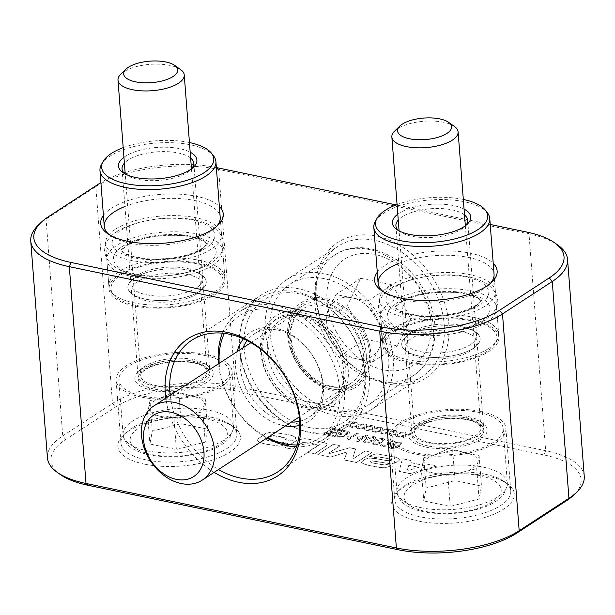 <?xml version="1.0" encoding="UTF-8"?>
<svg xmlns="http://www.w3.org/2000/svg" width="615" height="615" viewBox="0 0 615 615"><rect width="100%" height="100%" fill="white"/><g stroke="black" fill="none" stroke-linecap="round" stroke-linejoin="round"><path stroke-width="0.46" stroke-dasharray="3.08 2.31" d="M377.279 272.261A61.462 24.454 175.6 0 1 470.383 253.219A61.462 24.454 175.6 0 1 493.222 263.335M383.145 291.641A58.141 23.132 -4.4 0 0 384.621 292.763A58.141 23.132 -4.4 0 0 403.432 300.02A58.141 23.132 -4.4 0 0 489.094 284.73A58.141 23.132 -4.4 0 0 490.386 283.384M498.896 337.097A58.141 23.132 -4.4 0 0 473.588 320.277A58.141 23.132 -4.4 0 0 413.034 323.029A58.141 23.132 -4.4 0 0 382.953 346.014A58.141 23.132 -4.4 0 0 408.26 362.827A58.141 23.132 -4.4 0 0 468.815 360.082A58.141 23.132 -4.4 0 0 498.896 337.097L494.06 274.282A58.141 23.132 -4.4 0 0 468.753 257.47A58.141 23.132 -4.4 0 0 398.812 263.397M103.412 215.358A61.462 24.454 175.6 0 1 196.523 196.316A61.462 24.454 175.6 0 1 219.355 206.44M490.224 224.467L396.106 204.91M216.365 167.564A85.277 33.925 -4.4 0 0 100.898 182.609M109.285 234.738A58.141 23.132 -4.4 0 0 110.762 235.868A58.141 23.132 -4.4 0 0 129.565 243.117A58.141 23.132 -4.4 0 0 215.235 227.827A58.141 23.132 -4.4 0 0 216.518 226.489M225.029 280.194A58.141 23.132 -4.4 0 0 199.721 263.374A58.141 23.132 -4.4 0 0 139.174 266.126A58.141 23.132 -4.4 0 0 109.093 289.111A58.141 23.132 -4.4 0 0 134.401 305.932A58.141 23.132 -4.4 0 0 194.947 303.18A58.141 23.132 -4.4 0 0 225.029 280.194L220.201 217.387A58.141 23.132 -4.4 0 0 194.886 200.567A58.141 23.132 -4.4 0 0 124.945 206.494M463.01 327.165A39.314 15.644 175.6 0 1 476.763 345.599A39.314 15.644 175.6 0 1 418.838 355.939A39.314 15.644 175.6 0 1 406.123 351.034A39.314 15.644 175.6 0 1 414.894 331.508A39.314 15.644 175.6 0 1 463.01 327.165M420.937 357.761A35.993 14.322 -4.4 0 0 473.973 348.298A35.993 14.322 -4.4 0 0 477.048 341.832A35.993 14.322 -4.4 0 0 461.373 331.424A35.993 14.322 -4.4 0 0 423.896 333.122A35.993 14.322 -4.4 0 0 405.27 347.352A35.993 14.322 -4.4 0 0 409.298 353.271A35.993 14.322 -4.4 0 0 420.937 357.761M467.923 416.516A35.993 14.322 175.6 0 1 479.569 421.006A35.993 14.322 175.6 0 1 483.59 426.925A35.993 14.322 175.6 0 1 464.971 441.155A35.993 14.322 175.6 0 1 427.487 442.862A35.993 14.322 175.6 0 1 411.819 432.453A35.993 14.322 175.6 0 1 414.894 425.987A35.993 14.322 175.6 0 1 467.923 416.516M425.857 447.113A39.314 15.644 -4.4 0 0 473.973 442.769A39.314 15.644 -4.4 0 0 482.744 423.251A39.314 15.644 -4.4 0 0 470.021 418.338A39.314 15.644 -4.4 0 0 412.096 428.686A39.314 15.644 -4.4 0 0 425.857 447.113M189.143 270.269A39.314 15.644 175.6 0 1 202.904 288.696A39.314 15.644 175.6 0 1 144.979 299.036A39.314 15.644 175.6 0 1 132.256 294.131A39.314 15.644 175.6 0 1 141.027 274.613A39.314 15.644 175.6 0 1 189.143 270.269M147.077 300.866A35.993 14.322 -4.4 0 0 200.106 291.395A35.993 14.322 -4.4 0 0 203.181 284.93A35.993 14.322 -4.4 0 0 187.513 274.521A35.993 14.322 -4.4 0 0 150.029 276.22A35.993 14.322 -4.4 0 0 131.41 290.457A35.993 14.322 -4.4 0 0 135.431 296.368A35.993 14.322 -4.4 0 0 147.077 300.866M194.063 359.614A35.993 14.322 175.6 0 1 205.702 364.111A35.993 14.322 175.6 0 1 209.73 370.03A35.993 14.322 175.6 0 1 191.104 384.26A35.993 14.322 175.6 0 1 153.627 385.959A35.993 14.322 175.6 0 1 137.952 375.55A35.993 14.322 175.6 0 1 141.027 369.085A35.993 14.322 175.6 0 1 194.063 359.614M151.99 390.21A39.314 15.644 -4.4 0 0 200.106 385.866A39.314 15.644 -4.4 0 0 208.877 366.348A39.314 15.644 -4.4 0 0 196.162 361.443A39.314 15.644 -4.4 0 0 138.237 371.783A39.314 15.644 -4.4 0 0 151.99 390.21M141.412 397.106A58.141 23.132 175.6 0 1 116.104 380.285A58.141 23.132 175.6 0 1 146.186 357.3A58.141 23.132 175.6 0 1 206.74 354.555A58.141 23.132 175.6 0 1 232.047 371.368A58.141 23.132 175.6 0 1 201.966 394.353A58.141 23.132 175.6 0 1 141.412 397.106M211.568 417.362A58.141 23.132 175.6 0 1 230.379 424.611A58.141 23.132 175.6 0 1 236.883 434.175A58.141 23.132 175.6 0 1 206.794 457.16A58.141 23.132 175.6 0 1 146.247 459.912A58.141 23.132 175.6 0 1 120.94 443.1A58.141 23.132 175.6 0 1 125.906 432.652A58.141 23.132 175.6 0 1 211.568 417.362M144.617 464.164A61.462 24.454 -4.4 0 0 219.839 457.376A61.462 24.454 -4.4 0 0 233.546 426.856A61.462 24.454 -4.4 0 0 213.674 419.184A61.462 24.454 -4.4 0 0 123.108 435.351A61.462 24.454 -4.4 0 0 144.617 464.164M403.824 435.305L397.705 436.865L399.335 437.204L403.694 436.096L403.371 438.041L405.001 438.38L405.462 435.651L411.965 433.998L410.328 433.66L405.593 434.859L405.946 432.745L404.316 432.407L403.824 435.305L397.697 436.765L399.327 437.104L403.686 435.997L403.363 437.941L404.993 438.28L405.454 435.543L411.95 433.89L410.32 433.552L405.585 434.759L405.938 432.645L404.309 432.307L403.817 435.205M395.999 433.683L389.879 435.236L391.509 435.574L395.868 434.467L395.545 436.412L397.175 436.75L397.636 434.021L404.14 432.368L402.502 432.03L397.767 433.237L398.12 431.123L396.49 430.784L395.999 433.683L389.872 435.136L391.501 435.474L395.86 434.367L395.537 436.312L397.167 436.65L397.628 433.921L404.132 432.268L402.494 431.93L397.759 433.137L398.113 431.015L396.483 430.677L395.991 433.583M388.173 432.053L382.053 433.613L383.683 433.952L388.042 432.845L387.719 434.79L389.349 435.128L389.81 432.399L396.314 430.746L394.684 430.408L389.941 431.607L390.294 429.493L388.665 429.155L388.173 432.053L382.046 433.514L383.675 433.852L388.034 432.745L387.711 434.69L389.341 435.028L389.802 432.291L396.306 430.646L394.676 430.3L389.933 431.507L390.287 429.393L388.657 429.055L388.165 431.953M380.354 430.431L374.235 431.984L375.857 432.322L380.216 431.215L379.893 433.16L381.523 433.498L381.984 430.769L388.488 429.116L386.858 428.778L382.115 429.985L382.469 427.871L380.839 427.533L380.354 430.431L374.228 431.884L375.85 432.222L380.208 431.115L379.886 433.06L381.515 433.398L381.977 430.669L388.48 429.016L386.85 428.678L382.107 429.885L382.461 427.763L380.831 427.425L380.347 430.331M292.117 449.181L302.572 442.585L311.567 443.2L317.778 445.191L307.646 452.309L314.619 453.755L326.288 445.86L327.088 444.445L326.419 443.423L315.741 440.448L305.078 438.626L297.821 439.702L285.137 447.635L292.11 449.081L302.565 442.485L311.559 443.1L317.763 445.083L316.402 446.636L307.654 452.409L314.626 453.862L326.296 445.96L327.095 444.545L326.427 443.523L315.749 440.548L305.086 438.726L297.829 439.802L285.145 447.735L292.11 449.081M330.386 457.13L347.352 451.91L343.946 459.951L356.462 462.549L372.014 452.425L365.172 451.003L353.886 458.49L352.756 458.252L355.601 449.012L349.843 447.812L329.794 453.486L328.579 453.232L340.187 445.806L333.345 444.384L317.794 454.516L330.386 457.13L347.344 451.802L343.939 459.851L356.454 462.449L372.006 452.317L365.164 450.895L353.879 458.39L352.749 458.152L355.593 448.912L349.835 447.712L329.786 453.386L328.571 453.132L340.18 445.706L333.338 444.284L317.786 454.416L330.378 457.03M424.911 465.64L409.813 462.503L410.451 460.404L402.51 458.759L399.058 471.405L409.859 473.642L437.35 465.993L429.454 464.356L424.911 465.64L409.805 462.403L410.443 460.304L402.502 458.652L399.05 471.305L409.851 473.542L437.342 465.893L429.447 464.256L424.904 465.54M323.359 434.29L331.539 435.997L332.63 435.282L325.873 433.875L328.779 431.984L335.183 433.314L336.274 432.606L329.871 431.276L333.023 429.224L339.957 430.661L341.048 429.954L332.692 428.217L323.352 434.19L331.531 435.889L332.623 435.182L325.865 433.775L328.771 431.884L335.175 433.214L336.267 432.499L329.863 431.169L333.015 429.116L339.949 430.562L341.041 429.847L332.684 428.117L323.352 434.19M333.853 436.473L338.096 437.357L344.2 436.612L344.623 435.013L348.797 433.913L349.835 432.568L347.398 431.269L343.185 430.392L333.853 436.473L338.089 437.257L344.192 436.504L344.615 434.913L348.79 433.813L349.827 432.468L347.39 431.169L343.178 430.292L333.845 436.373M344.961 435.574L344.615 434.913L344.961 435.574M356.877 433.237L349.481 438.057L348.09 436.519L346.998 437.227L347.921 439.502L348.843 439.694L358.299 433.537L356.869 433.137L349.474 437.957L348.082 436.419L346.991 437.127L347.913 439.402L348.836 439.594L358.291 433.437L356.869 433.137M348.059 438.841L347.921 439.502L348.059 438.841M363.819 436.658L359.022 435.666L357.93 436.373L356.746 441.332L358.091 441.616L364.149 437.665L365.748 438.003L366.84 437.288L365.241 436.957L367.547 435.458L366.125 435.159L363.819 436.658L359.014 435.558L357.922 436.273L356.738 441.232L358.084 441.516L364.142 437.565L365.74 437.895L366.832 437.188L365.233 436.858L367.539 435.359L366.117 435.059L363.811 436.558M374.62 440.932L371.929 443.769L373.482 444.814L376.987 444.691L381.907 442.446L384.598 439.61L383.037 438.572C379.34 438.48 376.534 439.264 374.62 440.932L371.921 443.669L373.474 444.714L376.98 444.591L381.9 442.346L384.59 439.51L383.03 438.472C379.332 438.38 376.526 439.164 374.612 440.832M395.284 441.224L387.996 439.71L387.012 441.401L387.788 443.999L387.004 445.391L383.283 446.013L382.215 445.298L383.053 444.299L381.508 444.084L380.485 445.491L382.369 446.659L388.449 445.675L389.541 443.892L388.865 440.824L394.2 441.931L395.284 441.224L387.988 439.602L387.004 441.301L387.781 443.899L386.996 445.291L383.276 445.913L382.207 445.199L383.045 444.199L381.5 443.984L380.477 445.383L382.361 446.559L388.442 445.575L389.533 443.792L388.857 440.724L394.192 441.831L395.276 441.116M388.788 441.286L388.857 440.724L388.788 441.286M60.516 474.657A85.277 33.925 175.6 0 1 65.705 439.487L115.482 407.069A85.277 33.925 175.6 0 1 233.677 390.471L544.052 454.954A85.277 33.925 175.6 0 1 573.887 494.929M418.477 521.066A61.462 24.454 -4.4 0 0 493.707 514.278A61.462 24.454 -4.4 0 0 507.413 483.751A61.462 24.454 -4.4 0 0 487.534 476.087A61.462 24.454 -4.4 0 0 396.975 492.254A61.462 24.454 -4.4 0 0 418.477 521.066M372.529 428.809L366.409 430.362L368.039 430.7L372.398 429.593L372.067 431.538L373.697 431.876L374.158 429.147L380.662 427.494L379.032 427.156L374.289 428.355L374.65 426.241L373.013 425.903L372.529 428.809L366.402 430.262L368.031 430.6L372.39 429.493L372.06 431.438L373.689 431.776L374.151 429.047L380.654 427.394L379.025 427.048L374.281 428.255L374.643 426.141L373.005 425.803L372.521 428.701M364.703 427.179L358.583 428.732L360.213 429.07L364.572 427.971L364.249 429.916L365.871 430.254L366.332 427.517L372.836 425.864L371.206 425.526L366.463 426.733L366.824 424.619L365.195 424.281L364.703 427.179L358.576 428.632L360.206 428.97L364.564 427.863L364.241 429.808L365.864 430.146L366.325 427.417L372.828 425.765L371.199 425.426L366.455 426.633L366.817 424.511L365.187 424.173L364.695 427.079M356.877 425.557L350.758 427.11L352.387 427.448L356.746 426.341L356.423 428.286L358.045 428.624L358.514 425.895L365.01 424.242L363.38 423.904L358.645 425.103L358.999 422.989L357.369 422.651L356.877 425.557L350.75 427.01L352.38 427.348L356.738 426.241L356.416 428.186L358.038 428.524L358.507 425.795L365.003 424.142L363.373 423.804L358.637 425.003L358.991 422.889L357.361 422.551L356.869 425.449M349.051 423.927L342.932 425.488L344.561 425.826L348.92 424.719L348.597 426.664L350.227 427.002L350.688 424.265L357.192 422.613L355.555 422.274L350.819 423.481L351.173 421.367L349.543 421.029L349.051 423.927L342.924 425.38L344.554 425.718L348.913 424.611L348.59 426.556L350.219 426.895L350.681 424.166L357.184 422.513L355.547 422.174L350.811 423.381L351.165 421.267L349.535 420.921L349.043 423.827M392.047 444.553L389.357 447.389L390.909 448.435L394.415 448.312L399.335 446.067L402.026 443.231L400.465 442.193C396.767 442.1 393.961 442.885 392.047 444.553L389.349 447.29L390.902 448.335L394.407 448.212L399.327 445.967L402.018 443.131L400.457 442.093C396.76 442.001 393.954 442.785 392.039 444.453M365.91 439.125L363.219 441.962L364.772 443L368.277 442.885L373.197 440.64L375.88 437.795L374.327 436.765C370.63 436.665 367.824 437.457 365.91 439.125L363.211 441.854L364.764 442.9L368.27 442.785L373.19 440.532L375.873 437.696L374.32 436.658C370.622 436.565 367.816 437.35 365.894 439.018M369.223 456.292L375.957 457.691L378.071 456.914L384.759 458.037L391.332 459.49L390.948 460.404L386.989 460.589L375.565 458.467L368.362 457.99L363.749 459.882L361.543 462.58C364.257 464.225 368.131 465.401 373.151 466.101L380.424 467.446C384.467 468.069 387.711 467.531 390.164 465.816L390.909 465.34L384.175 463.941L382.276 464.609L375.534 463.449C372.213 463.103 370.476 462.395 370.322 461.319L372.29 460.873L391.355 463.871L397.605 461.788L399.981 459.605L396.583 457.452L376.203 453.824L369.223 456.292L375.95 457.591L378.064 456.814L384.752 457.937L391.332 459.49L390.956 460.512L386.996 460.689L375.573 458.575L368.37 458.09L363.757 459.982L361.551 462.68C364.264 464.325 368.139 465.501 373.159 466.208L380.431 467.554C384.475 468.169 387.719 467.631 390.171 465.916L390.917 465.44L384.183 464.041L382.284 464.709L375.542 463.549C372.221 463.21 370.484 462.495 370.33 461.419L372.298 460.973L391.363 463.971L397.613 461.888L399.973 459.505L396.575 457.352L376.196 453.724L369.215 456.192M369.892 461.942L370.322 461.319L369.892 461.942M285.306 439.602L292.256 441.047L295.938 438.018C294.339 436.143 290.957 434.882 285.798 434.221L271.522 431.968L265.595 433.529L256.632 439.971C258.661 442.331 263.028 443.907 269.747 444.722L279.925 446.275L288.005 443.5L281.047 442.054L279.218 442.808L266.172 440.063L268.578 437.45L272.96 435.497L279.764 436.496L286.359 438.257L285.306 439.602L292.248 440.947L295.946 438.118C294.347 436.25 290.964 434.982 285.806 434.321L271.53 432.068L265.603 433.629L256.624 439.871C258.654 442.223 263.02 443.807 269.739 444.622L279.917 446.175L287.997 443.4L281.04 441.954L279.21 442.708L266.172 440.063L268.586 437.549L272.968 435.597L286.359 438.257L285.299 439.502M485.435 474.257A58.141 23.132 175.6 0 1 504.238 481.514A58.141 23.132 175.6 0 1 510.742 491.077A58.141 23.132 175.6 0 1 480.661 514.063A58.141 23.132 175.6 0 1 420.114 516.815A58.141 23.132 175.6 0 1 394.799 499.995A58.141 23.132 175.6 0 1 399.765 489.555A58.141 23.132 175.6 0 1 485.435 474.257M480.599 411.45A58.141 23.132 175.6 0 1 505.907 428.271A58.141 23.132 175.6 0 1 475.826 451.256A58.141 23.132 175.6 0 1 415.279 454.001A58.141 23.132 175.6 0 1 389.971 437.188A58.141 23.132 175.6 0 1 420.053 414.202A58.141 23.132 175.6 0 1 480.599 411.45M38.315 225.144A88.598 35.247 175.6 0 1 46.056 219.086L95.825 186.668A88.598 35.247 175.6 0 1 218.625 169.425L529 233.908A88.598 35.247 175.6 0 1 557.659 244.962M584.25 476.325A88.598 35.247 -4.4 0 0 545.682 450.703L235.307 386.212A88.598 35.247 -4.4 0 0 112.507 403.455L62.738 435.881A88.598 35.247 -4.4 0 0 47.432 457.852M315.518 296.215A80.842 59.986 -123.1 0 0 387.842 384.014A80.842 59.986 -123.1 0 0 448.796 323.905A80.842 59.986 -123.1 0 0 376.465 236.106A80.842 59.986 -123.1 0 0 315.518 296.215M444.191 324.551A77.521 57.518 56.9 0 1 422.597 376.234A77.521 57.518 56.9 0 1 356.346 368.585A77.521 57.518 56.9 0 1 316.387 297.998A77.521 57.518 56.9 0 1 337.973 246.323A77.521 57.518 56.9 0 1 404.232 253.964A77.521 57.518 56.9 0 1 444.191 324.551M393.177 357.784A77.521 57.518 56.9 0 1 371.583 409.459A77.521 57.518 56.9 0 1 305.332 401.818A77.521 57.518 56.9 0 1 265.373 331.231A77.521 57.518 56.9 0 1 286.959 279.548A77.521 57.518 56.9 0 1 353.218 287.197A77.521 57.518 56.9 0 1 393.177 357.784M214.158 472.358A81.949 60.808 56.9 0 1 165.804 398.128M170.147 395.291A78.628 58.34 -123.1 0 0 218.502 469.529M239.573 347.252A78.628 58.34 -123.1 0 0 280.109 418.846A78.628 58.34 -123.1 0 0 347.306 426.602A78.628 58.34 -123.1 0 0 369.208 374.181A78.628 58.34 -123.1 0 0 328.671 302.588A78.628 58.34 -123.1 0 0 261.475 294.831A78.628 58.34 -123.1 0 0 239.573 347.252M345.922 369.346A50.392 37.384 56.9 0 1 307.938 406.807A50.392 37.384 56.9 0 1 262.851 352.088A50.392 37.384 56.9 0 1 300.843 314.626A50.392 37.384 56.9 0 1 345.922 369.346M267.456 351.442A47.071 34.924 -123.1 0 0 291.718 394.3A47.071 34.924 -123.1 0 0 331.946 398.935A47.071 34.924 -123.1 0 0 345.053 367.562A47.071 34.924 -123.1 0 0 320.792 324.705A47.071 34.924 -123.1 0 0 280.563 320.061A47.071 34.924 -123.1 0 0 267.456 351.442M366.202 353.786A47.071 34.924 56.9 0 1 353.095 385.159A47.071 34.924 56.9 0 1 312.874 380.516A47.071 34.924 56.9 0 1 288.612 337.658A47.071 34.924 56.9 0 1 301.719 306.285A47.071 34.924 56.9 0 1 341.94 310.929A47.071 34.924 56.9 0 1 366.202 353.786M287.735 335.875A50.392 37.384 -123.1 0 0 332.823 390.602A50.392 37.384 -123.1 0 0 370.807 353.133A50.392 37.384 -123.1 0 0 325.727 298.413A50.392 37.384 -123.1 0 0 287.735 335.875M393.462 444.753L399.535 442.731L400.334 443.354L397.905 445.675L391.817 447.689L391.025 447.082L393.462 444.753L399.542 442.831L400.342 443.453L397.913 445.775L391.824 447.789L391.032 447.182L393.469 444.853M376.034 441.132L382.107 439.11L382.907 439.733L380.477 442.054L374.389 444.068L373.597 443.461L376.034 441.132L382.115 439.21L382.914 439.833L380.485 442.154L374.397 444.168L373.605 443.561L376.042 441.232M367.316 439.318L373.39 437.303L374.189 437.918L371.76 440.24L365.671 442.254L364.887 441.655L367.316 439.318L373.397 437.403L374.197 438.026L371.768 440.34L365.679 442.362L364.895 441.755L367.324 439.418M362.719 437.273L358.507 440.017L359.321 436.565L362.727 437.373L358.514 440.117L359.329 436.665L362.727 437.373M339.142 434.144L343.447 435.482L342.978 435.113L342.932 436.212L338.688 436.542L336.367 436.058L339.149 434.244L342.962 435.013L342.924 436.112L338.68 436.442L336.359 435.958L339.149 434.244M343.508 431.3L348.021 432.722L347.598 432.353L347.383 433.613L342.863 434.075L340.241 433.529L343.516 431.399L347.59 432.253L347.375 433.514L342.855 433.975L340.233 433.429L343.516 431.399M419.007 467.277L408.775 470.168L407.384 469.875L408.829 465.163L419.015 467.385L408.783 470.267L407.391 469.975L408.837 465.271L419.015 467.385M205.21 442.108L202.873 411.712L174.03 419.138L160.799 416.393A27.798 11.062 175.6 0 1 148.761 407.184A27.798 11.062 175.6 0 1 157.478 399.343A27.798 11.062 175.6 0 1 164.382 397.006A27.798 11.062 175.6 0 1 192.026 396.045L205.256 398.797L207.593 429.185L205.21 442.108L176.367 449.527L149.906 444.03L152.297 431.115L181.141 423.689L207.593 429.185M120.832 74.115A33.225 13.215 175.6 0 1 169.786 65.375A33.225 13.215 175.6 0 1 180.533 69.518M205.179 355.562A55.373 22.032 175.6 0 1 229.287 371.575A55.373 22.032 175.6 0 1 200.636 393.469A55.373 22.032 175.6 0 1 142.972 396.091A55.373 22.032 175.6 0 1 118.864 380.078A55.373 22.032 175.6 0 1 147.515 358.184A55.373 22.032 175.6 0 1 205.179 355.562M202.873 411.712L205.256 398.797M181.141 423.689L178.804 393.3L192.026 396.045A27.798 11.062 175.6 0 1 194.079 396.529A27.798 11.062 175.6 0 1 204.065 405.254A27.798 11.062 175.6 0 1 188.451 415.425A27.798 11.062 175.6 0 1 160.799 416.393L147.569 413.641L149.906 444.03M178.804 393.3L149.96 400.719L152.297 431.115M149.96 400.719L147.569 413.641M174.03 419.138L176.367 449.527M479.077 499.011L476.733 468.615L447.889 476.041L434.659 473.289A27.798 11.062 175.6 0 1 422.628 464.079A27.798 11.062 175.6 0 1 431.346 456.245A27.798 11.062 175.6 0 1 438.241 453.908A27.798 11.062 175.6 0 1 465.893 452.948L479.123 455.7L481.46 486.088L479.077 499.011L450.234 506.429L423.773 500.933L426.157 488.01L455 480.592L481.46 486.088M394.699 131.01A33.225 13.215 175.6 0 1 443.653 122.277A33.225 13.215 175.6 0 1 454.393 126.421M479.047 412.465A55.373 22.032 175.6 0 1 503.147 428.478A55.373 22.032 175.6 0 1 474.496 450.372A55.373 22.032 175.6 0 1 416.832 452.994A55.373 22.032 175.6 0 1 392.731 436.973A55.373 22.032 175.6 0 1 421.383 415.079A55.373 22.032 175.6 0 1 479.047 412.465M476.733 468.615L479.123 455.7M455 480.592L452.663 450.195L465.893 452.948A27.798 11.062 175.6 0 1 467.938 453.432A27.798 11.062 175.6 0 1 477.932 462.157A27.798 11.062 175.6 0 1 462.311 472.328A27.798 11.062 175.6 0 1 434.659 473.289L421.436 470.544L423.773 500.933M452.663 450.195L423.82 457.622L426.157 488.01M423.82 457.622L421.436 470.544M447.889 476.041L450.234 506.429M189.451 142.549A56.226 22.371 -4.4 0 0 123.2 147.646M101.375 164.674A58.141 23.132 175.6 0 1 110.016 156.172A58.141 23.132 175.6 0 1 167.026 142.634A58.141 23.132 175.6 0 1 213.62 156.033M120.717 275.02A56.226 22.371 175.6 0 1 189.435 262.643A56.226 22.371 175.6 0 1 221.761 286.06A56.226 22.371 175.6 0 1 213.405 294.285A56.226 22.371 175.6 0 1 158.278 307.369A56.226 22.371 175.6 0 1 113.222 294.416A56.226 22.371 175.6 0 1 120.717 275.02M214.75 291.572A58.141 23.132 -4.4 0 0 223.391 283.069A58.141 23.132 -4.4 0 0 224.798 277.15A58.141 23.132 -4.4 0 0 183.062 258.3A58.141 23.132 -4.4 0 0 118.903 271.653A58.141 23.132 -4.4 0 0 108.855 286.075A58.141 23.132 -4.4 0 0 111.146 291.71A58.141 23.132 -4.4 0 0 157.74 305.101A58.141 23.132 -4.4 0 0 214.75 291.572M123.938 157.302A39.314 15.644 175.6 0 1 125.299 156.356A39.314 15.644 175.6 0 1 190.189 152.197M190.642 158.086A35.993 14.322 -4.4 0 0 161.038 151.628A35.993 14.322 -4.4 0 0 128.274 159.962A35.993 14.322 -4.4 0 0 124.391 163.183M124.668 173.676A35.993 14.322 -4.4 0 0 126.083 174.806A35.993 14.322 -4.4 0 0 187.606 172.292A35.993 14.322 -4.4 0 0 190.75 169.832A35.993 14.322 -4.4 0 0 191.972 168.495M134.654 277.918A39.314 15.644 -4.4 0 0 131.218 280.609A39.314 15.644 -4.4 0 0 147.984 299.59A39.314 15.644 -4.4 0 0 199.468 291.387A39.314 15.644 -4.4 0 0 201.858 275.174A39.314 15.644 -4.4 0 0 134.654 277.918M196.493 287.782A35.993 14.322 175.6 0 1 156.771 296.046A35.993 14.322 175.6 0 1 130.941 284.376A35.993 14.322 175.6 0 1 134.016 277.911A35.993 14.322 175.6 0 1 137.16 275.451A35.993 14.322 175.6 0 1 198.683 272.937A35.993 14.322 175.6 0 1 202.712 278.849A35.993 14.322 175.6 0 1 196.493 287.782M115.628 229.111A58.141 23.132 175.6 0 1 179.795 215.757A58.141 23.132 175.6 0 1 221.523 234.607A58.141 23.132 175.6 0 1 211.475 249.021A58.141 23.132 175.6 0 1 147.316 262.374A58.141 23.132 175.6 0 1 105.58 243.525A58.141 23.132 175.6 0 1 115.628 229.111M212.729 265.234A58.141 23.132 -4.4 0 0 222.768 250.812A58.141 23.132 -4.4 0 0 181.041 231.963A58.141 23.132 -4.4 0 0 116.873 245.316A58.141 23.132 -4.4 0 0 106.833 259.738A58.141 23.132 -4.4 0 0 148.561 278.587A58.141 23.132 -4.4 0 0 212.729 265.234M463.31 199.445A56.226 22.371 -4.4 0 0 397.059 204.549M375.235 221.569A58.141 23.132 175.6 0 1 383.875 213.067A58.141 23.132 175.6 0 1 440.886 199.537A58.141 23.132 175.6 0 1 487.48 212.936M394.576 331.923A56.226 22.371 175.6 0 1 463.295 319.546A56.226 22.371 175.6 0 1 495.629 342.962A56.226 22.371 175.6 0 1 487.272 351.18A56.226 22.371 175.6 0 1 432.137 364.272A56.226 22.371 175.6 0 1 387.081 351.311A56.226 22.371 175.6 0 1 394.576 331.923M488.618 348.474A58.141 23.132 -4.4 0 0 497.258 339.972A58.141 23.132 -4.4 0 0 498.657 334.053A58.141 23.132 -4.4 0 0 456.93 315.203A58.141 23.132 -4.4 0 0 392.762 328.556A58.141 23.132 -4.4 0 0 382.722 342.978A58.141 23.132 -4.4 0 0 385.013 348.605A58.141 23.132 -4.4 0 0 431.607 362.004A58.141 23.132 -4.4 0 0 488.618 348.474M397.805 214.197A39.314 15.644 175.6 0 1 399.166 213.259A39.314 15.644 175.6 0 1 464.056 209.1M464.51 214.989A35.993 14.322 -4.4 0 0 434.905 208.523A35.993 14.322 -4.4 0 0 402.133 216.864A35.993 14.322 -4.4 0 0 398.259 220.085M398.535 230.571A35.993 14.322 -4.4 0 0 399.942 231.709A35.993 14.322 -4.4 0 0 461.473 229.195A35.993 14.322 -4.4 0 0 464.617 226.727A35.993 14.322 -4.4 0 0 465.839 225.398M408.514 334.821A39.314 15.644 -4.4 0 0 405.085 337.512A39.314 15.644 -4.4 0 0 421.844 356.485A39.314 15.644 -4.4 0 0 473.335 348.29A39.314 15.644 -4.4 0 0 475.726 332.077A39.314 15.644 -4.4 0 0 408.514 334.821M470.36 344.677A35.993 14.322 175.6 0 1 430.638 352.949A35.993 14.322 175.6 0 1 404.801 341.279A35.993 14.322 175.6 0 1 407.876 334.814A35.993 14.322 175.6 0 1 411.02 332.354A35.993 14.322 175.6 0 1 472.551 329.832A35.993 14.322 175.6 0 1 476.579 335.752A35.993 14.322 175.6 0 1 470.36 344.677M389.487 286.006A58.141 23.132 175.6 0 1 453.655 272.653A58.141 23.132 175.6 0 1 495.39 291.51A58.141 23.132 175.6 0 1 485.343 305.924A58.141 23.132 175.6 0 1 421.175 319.277A58.141 23.132 175.6 0 1 379.447 300.428A58.141 23.132 175.6 0 1 389.487 286.006M486.588 322.137A58.141 23.132 -4.4 0 0 496.636 307.715A58.141 23.132 -4.4 0 0 454.9 288.865A58.141 23.132 -4.4 0 0 390.74 302.219A58.141 23.132 -4.4 0 0 380.693 316.633A58.141 23.132 -4.4 0 0 422.42 335.49A58.141 23.132 -4.4 0 0 486.588 322.137M309.537 427.579A73.093 54.235 56.9 0 1 244.14 348.198A73.093 54.235 56.9 0 1 299.244 293.855A73.093 54.235 56.9 0 1 364.641 373.236A73.093 54.235 56.9 0 1 309.537 427.579M297.145 292.033A76.414 56.695 -123.1 0 0 260.814 297.906A76.414 56.695 -123.1 0 0 244.363 371.329A76.414 56.695 -123.1 0 0 307.9 431.83A76.414 56.695 -123.1 0 0 344.231 425.964A76.414 56.695 -123.1 0 0 360.682 352.533A76.414 56.695 -123.1 0 0 297.145 292.033M308.13 409.344A53.159 39.445 -123.1 0 0 348.205 369.823A53.159 39.445 -123.1 0 0 300.65 312.089A53.159 39.445 -123.1 0 0 260.568 351.611A53.159 39.445 -123.1 0 0 308.13 409.344M299.013 316.348A49.838 36.977 56.9 0 1 340.449 355.801A49.838 36.977 56.9 0 1 329.725 403.694A49.838 36.977 56.9 0 1 306.032 407.522A49.838 36.977 56.9 0 1 264.596 368.062A49.838 36.977 56.9 0 1 275.32 320.177A49.838 36.977 56.9 0 1 299.013 316.348M297.068 444.929A73.093 54.235 -123.1 0 0 338.888 382.384A73.093 54.235 -123.1 0 0 274.359 310.068A73.093 54.235 -123.1 0 0 224.398 333.376M219.178 363.35A73.093 54.235 -123.1 0 0 267.54 437.588M266.841 438.041A76.414 56.695 56.9 0 1 218.479 363.811M222.453 333.169A76.414 56.695 56.9 0 1 239.666 311.682A76.414 56.695 56.9 0 1 275.989 305.809A76.414 56.695 56.9 0 1 339.526 366.309A76.414 56.695 56.9 0 1 323.083 439.74A76.414 56.695 56.9 0 1 296.476 446.798M243.425 338.834A53.159 39.445 56.9 0 1 275.766 328.302A53.159 39.445 56.9 0 1 321.745 376.349A53.159 39.445 56.9 0 1 299.759 425.326M285.414 425.941A53.159 39.445 56.9 0 1 283.246 425.549A53.159 39.445 56.9 0 1 237.059 351.711M243.002 347.836A49.838 36.977 -123.1 0 0 284.876 421.298A49.838 36.977 -123.1 0 0 291.356 422.075M299.636 421.267A49.838 36.977 -123.1 0 0 308.569 417.47A49.838 36.977 -123.1 0 0 319.3 369.584A49.838 36.977 -123.1 0 0 277.865 330.124A49.838 36.977 -123.1 0 0 254.172 333.953A49.838 36.977 -123.1 0 0 247.084 340.587M360.836 278.295L335.951 294.508L367.678 301.104L376.78 317.993A33.333 24.731 56.9 0 1 379.132 348.49A33.333 24.731 56.9 0 1 356.508 358.791A33.333 24.731 56.9 0 1 331.539 338.596L322.429 321.707L347.314 305.494L360.836 278.295L392.562 284.891L410.774 318.678L397.252 345.876L365.525 339.28L347.314 305.494M280.417 366.755A71.986 53.413 56.9 0 1 289.988 284.192A71.986 53.413 56.9 0 1 378.125 322.26A71.986 53.413 56.9 0 1 368.562 404.824A71.986 53.413 56.9 0 1 280.417 366.755M335.951 294.508L322.429 321.707M365.525 339.28L340.641 355.493L331.539 338.596A33.333 24.731 56.9 0 1 329.186 308.107A33.333 24.731 56.9 0 1 351.811 297.806A33.333 24.731 56.9 0 1 376.78 317.993L385.889 334.891L410.774 318.678M340.641 355.493L372.367 362.089L397.252 345.876M372.367 362.089L385.889 334.891M367.678 301.104L392.562 284.891M233.677 390.471L235.307 386.212L218.625 169.425L216.526 167.595M98.331 184.2L95.825 186.668L112.507 403.455L115.482 407.069M65.705 439.487L62.738 435.881L46.056 219.086L48.562 216.618M526.901 232.086L529 233.908L545.682 450.703L544.052 454.954M147.177 450.795A55.373 22.032 -4.4 0 0 204.841 448.174A55.373 22.032 -4.4 0 0 233.492 426.28A55.373 22.032 -4.4 0 0 209.392 410.267A55.373 22.032 -4.4 0 0 151.728 412.888A55.373 22.032 -4.4 0 0 123.077 434.782A55.373 22.032 -4.4 0 0 147.177 450.795M206.125 418.777A48.731 19.388 175.6 0 1 218.917 444.952A48.731 19.388 175.6 0 1 151.382 454.439A48.731 19.388 175.6 0 1 138.583 428.263A48.731 19.388 175.6 0 1 206.125 418.777M153.858 388.995A35.993 14.322 175.6 0 1 144.41 369.661A35.993 14.322 175.6 0 1 194.294 362.658A35.993 14.322 175.6 0 1 203.742 381.992A35.993 14.322 175.6 0 1 153.858 388.995M192.541 361.136A33.225 13.215 -4.4 0 0 157.947 362.704A33.225 13.215 -4.4 0 0 140.758 375.842A33.225 13.215 -4.4 0 0 155.218 385.451A33.225 13.215 -4.4 0 0 189.82 383.883A33.225 13.215 -4.4 0 0 207.009 370.745A33.225 13.215 -4.4 0 0 192.541 361.136M421.044 507.698A55.373 22.032 -4.4 0 0 478.708 505.076A55.373 22.032 -4.4 0 0 507.36 483.182A55.373 22.032 -4.4 0 0 483.252 467.169A55.373 22.032 -4.4 0 0 425.588 469.783A55.373 22.032 -4.4 0 0 396.936 491.677A55.373 22.032 -4.4 0 0 421.044 507.698M479.992 475.679A48.731 19.388 175.6 0 1 492.784 501.855A48.731 19.388 175.6 0 1 425.242 511.342A48.731 19.388 175.6 0 1 412.45 485.166A48.731 19.388 175.6 0 1 479.992 475.679M427.717 445.898A35.993 14.322 175.6 0 1 418.269 426.564A35.993 14.322 175.6 0 1 468.161 419.561A35.993 14.322 175.6 0 1 477.609 438.895A35.993 14.322 175.6 0 1 427.717 445.898M466.408 418.039A33.225 13.215 -4.4 0 0 431.807 419.607A33.225 13.215 -4.4 0 0 414.618 432.745A33.225 13.215 -4.4 0 0 429.078 442.354A33.225 13.215 -4.4 0 0 463.679 440.786A33.225 13.215 -4.4 0 0 480.869 427.648A33.225 13.215 -4.4 0 0 466.408 418.039M122.354 246.454A51.499 20.487 175.6 0 1 193.725 236.429A51.499 20.487 175.6 0 1 207.247 264.096A51.499 20.487 175.6 0 1 135.869 274.121A51.499 20.487 175.6 0 1 122.354 246.454M206.002 247.883A51.499 20.487 175.6 0 1 134.624 257.908A51.499 20.487 175.6 0 1 121.101 230.248A51.499 20.487 175.6 0 1 192.48 220.224A51.499 20.487 175.6 0 1 206.002 247.883M396.214 303.356A51.499 20.487 175.6 0 1 467.592 293.332A51.499 20.487 175.6 0 1 481.115 320.992A51.499 20.487 175.6 0 1 409.736 331.016A51.499 20.487 175.6 0 1 396.214 303.356M479.861 304.786A51.499 20.487 175.6 0 1 408.491 314.811A51.499 20.487 175.6 0 1 394.968 287.144A51.499 20.487 175.6 0 1 466.347 277.127A51.499 20.487 175.6 0 1 479.861 304.786M422.92 293.078A71.986 53.413 -123.1 0 0 334.775 255.01A71.986 53.413 -123.1 0 0 325.212 337.574A71.986 53.413 -123.1 0 0 413.357 375.642A71.986 53.413 -123.1 0 0 422.92 293.078M336.205 331.593A63.122 46.84 56.9 0 1 349.182 256.678A63.122 46.84 56.9 0 1 421.882 292.579A63.122 46.84 56.9 0 1 408.906 367.501A63.122 46.84 56.9 0 1 336.205 331.593M362.343 329.448A48.731 36.154 56.9 0 1 352.326 387.281A48.731 36.154 56.9 0 1 296.207 359.567A48.731 36.154 56.9 0 1 306.224 301.734A48.731 36.154 56.9 0 1 362.343 329.448M296.722 359.821A44.295 32.872 -123.1 0 0 350.965 383.245A44.295 32.872 -123.1 0 0 356.846 332.438A44.295 32.872 -123.1 0 0 302.611 309.007A44.295 32.872 -123.1 0 0 296.722 359.821M489.094 284.73L491.892 282.031M215.235 227.827L218.025 225.128M382.953 346.014L379.447 300.428M473.973 348.298L476.763 345.599M477.048 341.832L483.59 426.925M479.569 421.006L482.744 423.251M405.27 347.352L411.819 432.453M109.093 289.111L105.58 243.525M200.106 291.395L202.904 288.696M203.181 284.93L209.73 370.03M205.702 364.111L208.877 366.348M131.41 290.457L137.952 375.55M232.047 371.368L236.883 434.175M230.379 424.611L233.546 426.856M504.238 481.514L507.413 483.751M505.907 428.271L510.742 491.077M116.104 380.285L120.94 443.1M389.971 437.188L394.799 499.995M141.027 369.085L138.237 371.783M399.765 489.555L396.975 492.254M414.894 425.987L412.096 428.686M125.906 432.652L123.108 435.351M409.298 353.271L406.123 351.034M135.431 296.368L132.256 294.131M110.762 235.868L107.587 233.623M384.621 292.763L381.454 290.526M371.583 409.459L422.597 376.234M347.306 426.602L277.626 471.989M261.475 294.831L191.795 340.218M353.095 385.159L331.946 398.935M301.719 306.285L280.563 320.061M286.959 279.548L337.973 246.323M194.079 396.529L175.283 391.54L157.478 399.343M229.287 371.575L233.492 426.28L233.485 428.632L229.695 437.711C224.367 443.738 217.133 448.181 207.993 451.041C188.582 457.145 169.102 458.421 149.56 454.869C139.597 452.809 124.714 447.843 123.077 434.782L118.864 380.078M191.473 168.879L207.009 370.745L205.018 367.547C202.865 365.641 199.037 364.065 193.541 362.835C177.973 360.236 163.413 361.697 149.837 367.217C139.259 372.69 141.019 375.258 140.758 375.842L125.222 173.976M467.938 453.432L449.15 448.435L431.346 456.245M503.147 428.478L507.36 483.182L507.344 485.535L503.554 494.614C498.227 500.641 491.001 505.084 481.86 507.944C462.442 514.048 442.969 515.324 423.428 511.772C413.457 509.712 398.582 504.746 396.936 491.677L392.731 436.973M465.34 225.774L480.869 427.648L478.877 424.45C476.725 422.536 472.904 420.968 467.4 419.738C451.841 417.139 437.273 418.6 423.704 424.112C413.126 429.585 414.887 432.161 414.618 432.745L399.089 230.879M206.686 243.901L206.709 244.017C206.233 244.324 208.723 243.648 199.614 239.396C191.034 236.598 183.001 235.222 175.513 235.268C154.488 235.284 138.175 238.789 126.567 245.777C122.739 248.806 121.101 250.405 121.662 250.566L122.854 251.696C124.799 253.518 128.881 255.256 135.085 256.901L147.815 258.815C158.201 259.561 168.625 258.9 179.073 256.839C185.346 255.671 194.993 252.88 201.789 248.568C205.618 245.539 207.247 243.94 206.694 243.778L206.686 243.901M221.761 286.06L223.391 283.069M126.083 174.806L122.908 172.569M134.016 277.911L131.218 280.609M130.941 284.376L122.054 168.887M221.523 234.607L220.201 217.387M224.798 277.15L222.768 250.812M108.855 286.075L106.833 259.738M202.712 278.849L193.825 163.367M198.683 272.937L201.858 275.174M190.75 169.832L193.548 167.134M113.222 294.416L111.146 291.71M117.196 231.394C108.747 236.598 104.535 243.386 104.55 251.758C110.416 284.199 182.67 280.955 211.16 262.951C221.961 255.763 224.552 247.561 223.806 242.579C217.941 210.138 145.686 213.382 117.196 231.394M202.089 249.029C195.116 253.449 185.346 256.247 179.057 257.408C168.472 259.476 157.932 260.122 147.446 259.346L134.7 257.377C128.489 255.702 124.391 253.934 122.416 252.05L121.117 250.482C119.787 251.197 121.501 249.467 126.26 245.308C130.526 242.51 136.522 240.096 144.264 238.074L162.806 235.061L187.321 235.73C197.93 237.659 204.472 240.204 206.955 243.356L207.24 243.855C208.57 243.148 206.848 244.87 202.089 249.029M480.553 300.796L479.4 299.574C478.032 296.584 458.928 291.648 449.38 292.171C428.355 292.187 412.035 295.684 400.427 302.672C396.598 305.709 394.968 307.3 395.53 307.462L396.713 308.599C398.666 310.421 402.74 312.159 408.952 313.804L421.675 315.718C432.068 316.456 442.485 315.803 452.94 313.742C459.213 312.574 468.853 309.783 475.656 305.471C479.477 302.434 481.115 300.843 480.553 300.681L480.553 300.796M495.629 342.962L497.258 339.972M399.942 231.709L396.767 229.472M407.876 334.814L405.085 337.512M404.801 341.279L395.914 225.79M495.39 291.51L494.06 274.282M498.657 334.053L496.636 307.715M382.722 342.978L380.693 316.633M476.579 335.752L467.692 220.27M472.551 329.832L475.726 332.077M464.617 226.727L467.415 224.037M387.081 351.311L385.013 348.605M391.055 288.289C382.615 293.501 378.394 300.289 378.417 308.661C384.275 341.102 456.538 337.858 485.02 319.854C495.821 312.666 498.419 304.463 497.666 299.482C491.8 267.041 419.545 270.285 391.055 288.289M475.956 305.932C468.976 310.352 459.205 313.15 452.917 314.311C442.331 316.379 431.799 317.025 421.313 316.241L408.56 314.28C402.348 312.605 398.259 310.829 396.283 308.953L394.976 307.385C393.654 308.1 395.368 306.37 400.127 302.211C404.386 299.413 410.39 296.999 418.123 294.977L436.673 291.956L461.188 292.632C471.79 294.562 478.339 297.099 480.815 300.258L481.107 300.743C482.429 300.043 480.715 301.773 475.956 305.932M329.725 403.694L308.569 417.47M260.814 297.906L239.666 311.682M344.231 425.964L323.083 439.74M275.32 320.177L254.172 333.953M289.988 284.192L334.775 255.01C362.097 236.145 406.315 255.556 424.704 291.618C441.808 322.075 437.603 360.528 413.357 375.642L368.562 404.824M250.92 342.678L302.611 309.007L294.777 317.586L291.61 326.496C289.711 336.836 291.71 347.698 297.614 359.083C309.576 382.576 337.358 393.546 350.965 383.245L299.282 416.916"/><path stroke-width="0.92" d="M493.222 263.335A61.462 24.454 175.6 0 1 491.892 282.031A61.462 24.454 175.6 0 1 401.326 298.198A61.462 24.454 175.6 0 1 381.454 290.526A61.462 24.454 175.6 0 1 377.279 272.261M490.386 283.384A58.141 23.132 -4.4 0 0 494.06 274.282L489.771 218.571A58.141 23.132 175.6 0 1 479.731 232.985A58.141 23.132 175.6 0 1 415.563 246.338A58.141 23.132 175.6 0 1 373.835 227.489A58.141 23.132 175.6 0 1 375.235 221.569L376.872 218.579A56.226 22.371 -4.4 0 0 409.198 241.995A56.226 22.371 -4.4 0 0 477.916 229.618A56.226 22.371 -4.4 0 0 485.412 210.23A56.226 22.371 -4.4 0 0 463.31 199.445M219.355 206.44A61.462 24.454 175.6 0 1 218.025 225.128A61.462 24.454 175.6 0 1 127.466 241.295A61.462 24.454 175.6 0 1 107.587 233.623A61.462 24.454 175.6 0 1 103.412 215.358M100.898 182.609A85.277 33.925 -4.4 0 0 98.331 184.2L48.562 216.618A85.277 33.925 -4.4 0 0 41.113 222.446A85.277 33.925 -4.4 0 0 70.948 262.428L381.323 326.911A85.277 33.925 -4.4 0 0 499.518 310.314L549.295 277.895A85.277 33.925 -4.4 0 0 554.484 242.725A85.277 33.925 -4.4 0 0 526.901 232.086L490.224 224.467M396.106 204.91L216.526 167.595A85.277 33.925 -4.4 0 0 216.365 167.564M216.518 226.489A58.141 23.132 -4.4 0 0 220.201 217.387L215.911 161.668A58.141 23.132 175.6 0 1 205.864 176.082A58.141 23.132 175.6 0 1 141.704 189.435A58.141 23.132 175.6 0 1 99.968 170.586A58.141 23.132 175.6 0 1 101.375 164.674L103.005 161.684A56.226 22.371 -4.4 0 0 135.331 185.1A56.226 22.371 -4.4 0 0 204.049 172.715A56.226 22.371 -4.4 0 0 211.552 153.327A56.226 22.371 -4.4 0 0 189.451 142.549M398.812 263.397A58.141 23.132 -4.4 0 0 378.117 283.207A58.141 23.132 -4.4 0 0 383.145 291.641M124.945 206.494A58.141 23.132 -4.4 0 0 104.258 226.305A58.141 23.132 -4.4 0 0 109.285 234.738M576.686 492.238L573.887 494.929A85.277 33.925 175.6 0 1 566.438 500.764L516.669 533.182A85.277 33.925 175.6 0 1 398.474 549.779L88.099 485.296A85.277 33.925 175.6 0 1 60.516 474.657L57.341 472.42A88.598 35.247 -4.4 0 0 86 483.475L396.375 547.957A88.598 35.247 -4.4 0 0 519.175 530.714L568.944 498.296A88.598 35.247 -4.4 0 0 576.686 492.238A88.598 35.247 -4.4 0 0 584.25 476.325L567.568 259.53A88.598 35.247 175.6 0 1 552.262 281.501L502.493 313.919A88.598 35.247 175.6 0 1 379.693 331.17L69.318 266.679A88.598 35.247 175.6 0 1 30.75 241.057A88.598 35.247 175.6 0 1 38.315 225.144L41.113 222.446M30.75 241.057L47.432 457.852A88.598 35.247 -4.4 0 0 57.341 472.42M165.804 398.128A81.949 60.808 56.9 0 1 165.289 393.285A81.949 60.808 56.9 0 1 227.081 332.354A81.949 60.808 56.9 0 1 300.397 421.352A81.949 60.808 56.9 0 1 214.158 472.358M218.502 469.529A78.628 58.34 -123.1 0 0 277.626 471.989A78.628 58.34 -123.1 0 0 299.528 419.568A78.628 58.34 -123.1 0 0 258.992 347.975A78.628 58.34 -123.1 0 0 191.795 340.218A78.628 58.34 -123.1 0 0 169.901 392.639A78.628 58.34 -123.1 0 0 170.147 395.291M554.484 242.725L557.659 244.962A88.598 35.247 175.6 0 1 567.568 259.53M165.904 62A27.083 10.778 175.6 0 1 174.668 65.382A27.083 10.778 175.6 0 1 168.625 78.835A27.083 10.778 175.6 0 1 135.477 81.826A27.083 10.778 175.6 0 1 125.998 69.126A27.083 10.778 175.6 0 1 165.904 62M174.668 65.382L180.533 69.518A33.225 13.215 175.6 0 1 184.246 74.984A33.225 13.215 175.6 0 1 167.057 88.122A33.225 13.215 175.6 0 1 132.463 89.69A33.225 13.215 175.6 0 1 117.995 80.081A33.225 13.215 175.6 0 1 120.832 74.115L125.998 69.126M439.771 118.903A27.083 10.778 175.6 0 1 448.527 122.285A27.083 10.778 175.6 0 1 442.485 135.731A27.083 10.778 175.6 0 1 409.344 138.729A27.083 10.778 175.6 0 1 399.865 126.029A27.083 10.778 175.6 0 1 439.771 118.903M448.527 122.285L454.393 126.421A33.225 13.215 175.6 0 1 458.113 131.887A33.225 13.215 175.6 0 1 440.924 145.017A33.225 13.215 175.6 0 1 406.323 146.593A33.225 13.215 175.6 0 1 391.863 136.984A33.225 13.215 175.6 0 1 394.699 131.01L399.865 126.029M123.2 147.646A56.226 22.371 -4.4 0 0 111.361 153.458A56.226 22.371 -4.4 0 0 103.005 161.684M211.552 153.327L213.62 156.033A58.141 23.132 175.6 0 1 215.911 161.668M190.189 152.197A39.314 15.644 175.6 0 1 193.548 167.134A39.314 15.644 175.6 0 1 190.112 169.825A39.314 15.644 175.6 0 1 122.908 172.569A39.314 15.644 175.6 0 1 123.938 157.302M124.391 163.183A35.993 14.322 -4.4 0 0 122.054 168.887A35.993 14.322 -4.4 0 0 124.668 173.676M191.972 168.495A35.993 14.322 -4.4 0 0 193.825 163.367A35.993 14.322 -4.4 0 0 190.642 158.086M397.059 204.549A56.226 22.371 -4.4 0 0 385.228 210.361A56.226 22.371 -4.4 0 0 376.872 218.579M485.412 210.23L487.48 212.936A58.141 23.132 175.6 0 1 489.771 218.571M464.056 209.1A39.314 15.644 175.6 0 1 467.415 224.037A39.314 15.644 175.6 0 1 463.979 226.72A39.314 15.644 175.6 0 1 396.767 229.472A39.314 15.644 175.6 0 1 397.805 214.197M398.259 220.085A35.993 14.322 -4.4 0 0 395.914 225.79A35.993 14.322 -4.4 0 0 398.535 230.571M465.839 225.398A35.993 14.322 -4.4 0 0 467.692 220.27A35.993 14.322 -4.4 0 0 464.51 214.989M224.398 333.376A73.093 54.235 -123.1 0 0 219.178 363.35M267.54 437.588A73.093 54.235 -123.1 0 0 284.653 443.784A73.093 54.235 -123.1 0 0 297.068 444.929M296.476 446.798A76.414 56.695 56.9 0 1 286.751 445.614A76.414 56.695 56.9 0 1 266.841 438.041M218.479 363.811A76.414 56.695 56.9 0 1 222.453 333.169M299.759 425.326A53.159 39.445 56.9 0 1 285.414 425.941M291.356 422.075A49.838 36.977 -123.1 0 0 299.636 421.267M237.059 351.711A53.159 39.445 56.9 0 1 243.425 338.834M247.084 340.587A49.838 36.977 -123.1 0 0 243.002 347.836M148.868 457.145A36.654 27.191 56.9 0 1 156.402 413.641A36.654 27.191 56.9 0 1 198.622 434.49A36.654 27.191 56.9 0 1 191.081 477.993A36.654 27.191 56.9 0 1 148.868 457.145M147.977 456.714A44.295 32.872 56.9 0 1 153.865 405.9A44.295 32.872 56.9 0 1 208.101 429.332A44.295 32.872 56.9 0 1 202.22 480.138A44.295 32.872 56.9 0 1 147.977 456.714M70.948 262.428L69.318 266.679L86 483.475L88.099 485.296M398.474 549.779L396.375 547.957L379.693 331.17L381.323 326.911M499.518 310.314L502.493 313.919L519.175 530.714L516.669 533.182M566.438 500.764L568.944 498.296L552.262 281.501L549.295 277.895M184.246 74.984L191.473 168.879M117.995 80.081L125.222 173.976M458.113 131.887L465.34 225.774M391.863 136.984L399.089 230.879M104.258 226.305L99.968 170.586M378.117 283.207L373.835 227.489M153.865 405.9L250.92 342.678M202.22 480.138L299.282 416.916"/></g></svg>
